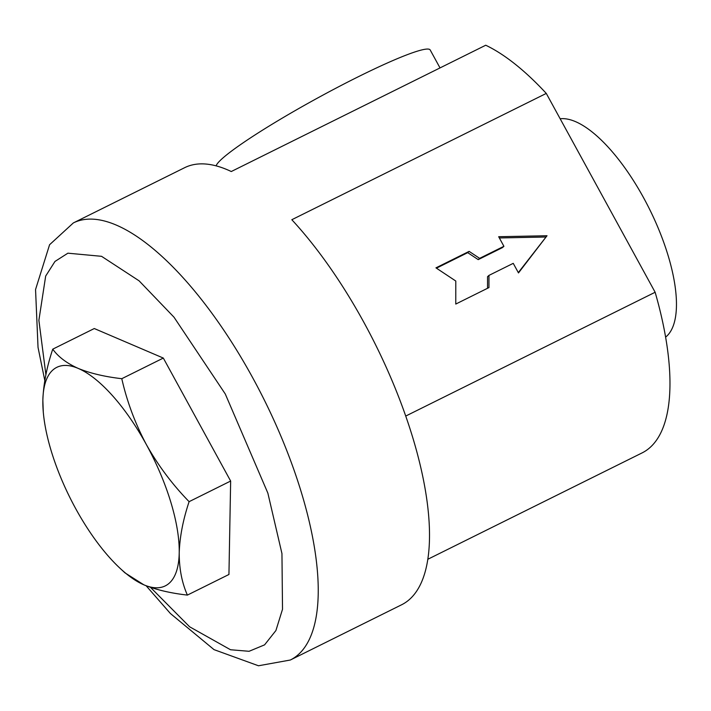 <?xml version="1.0" encoding="UTF-8"?>
<svg xmlns="http://www.w3.org/2000/svg" width="711" height="711" viewBox="0 0 711 711"><rect width="100%" height="100%" fill="white"/><g stroke="black" fill="none" stroke-linecap="round" stroke-linejoin="round"><path stroke-width="1.07" d="M560.152 118.764A121.999 46.153 63.6 0 1 643.642 197.862A121.999 46.153 63.6 0 1 665.612 337.121M291.821 219.717A243.989 92.297 63.6 0 1 363.863 322.332A243.989 92.297 63.6 0 1 401.591 604.785L290.328 660.021A243.989 92.297 -116.4 0 0 252.592 377.568A243.989 92.297 -116.4 0 0 73.366 222.916L184.638 167.689A243.989 92.297 63.6 0 1 231.271 171.529L485.729 45.228A243.989 92.297 -116.4 0 1 546.279 93.417L291.821 219.717M216.126 165.867A121.999 11.936 -28.7 0 1 358.566 76.61A121.999 11.936 -28.7 0 1 430.199 49.983L440.02 67.918M427.818 559.273L642.06 452.925A243.989 92.297 -116.4 0 0 655.142 292.257L546.279 93.417M513.244 263.346L518.488 272.926L547.017 235.741L498.669 236.719L503.912 246.299L479.632 258.351L469.136 251.374L435.95 267.851L455.787 281.023L455.769 304.059L488.955 287.582L488.964 275.397L513.244 263.346M655.142 292.257L405.723 416.059M547.017 235.741L518.31 272.597M487.542 288.284L487.55 276.668L488.964 275.397M436.447 268.18L467.714 252.654L469.136 251.374M467.714 252.654L478.219 259.631L479.632 258.351M478.219 259.631L502.499 247.579L503.912 246.299M499.344 237.954L545.604 237.021M43.273 411.873L42.856 400.364C43.407 384.322 46.704 367.249 52.747 349.163L94.287 328.535L163.326 358.068L230.648 481.045L228.942 574.479L187.393 595.098C170.373 593.143 155.86 589.721 143.844 584.815L124.958 572.844L120.088 568.329A121.999 46.153 -116.4 0 0 143.844 584.815A121.999 46.153 -116.4 0 0 179.216 552.865C179.181 568.649 181.909 582.727 187.393 595.098M150.492 587.357L189.615 626.782L230.524 649.747L249.081 651.294L264.581 644.859L275.912 630.533L282.516 609.265L281.947 553.558L267.86 493.114L225.289 394.001L173.991 317.177L139.098 280.836L101.549 256.315L67.901 253.187L54.978 261.444L45.673 276.072L38.883 320.314L45.904 374.741M52.747 349.163C58.231 356.833 66.727 363.25 78.228 368.414C90.244 373.311 104.766 376.741 121.785 378.696L163.326 358.068M230.648 481.045L189.108 501.664C183.065 519.759 179.767 536.823 179.216 552.865A121.999 46.153 -116.4 0 0 146.413 444.659C158.135 465.474 172.364 484.475 189.108 501.664M121.785 378.696C126.993 401.599 135.197 423.587 146.413 444.659A121.999 46.153 -116.4 0 0 78.228 368.414A121.999 46.153 -116.4 0 0 42.856 400.364A121.999 46.153 -116.4 0 0 43.46 413.944A121.999 46.153 -116.4 0 0 75.659 508.569A121.999 46.153 -116.4 0 0 120.088 568.329M73.366 222.916L49.574 244.735L35.55 289.537L38.03 347.377L44.811 380.572M146.146 585.766L170.409 613.513L214.02 649.632L258.484 665.772L290.328 660.021M43.46 413.944L43.344 412.798"/></g></svg>

